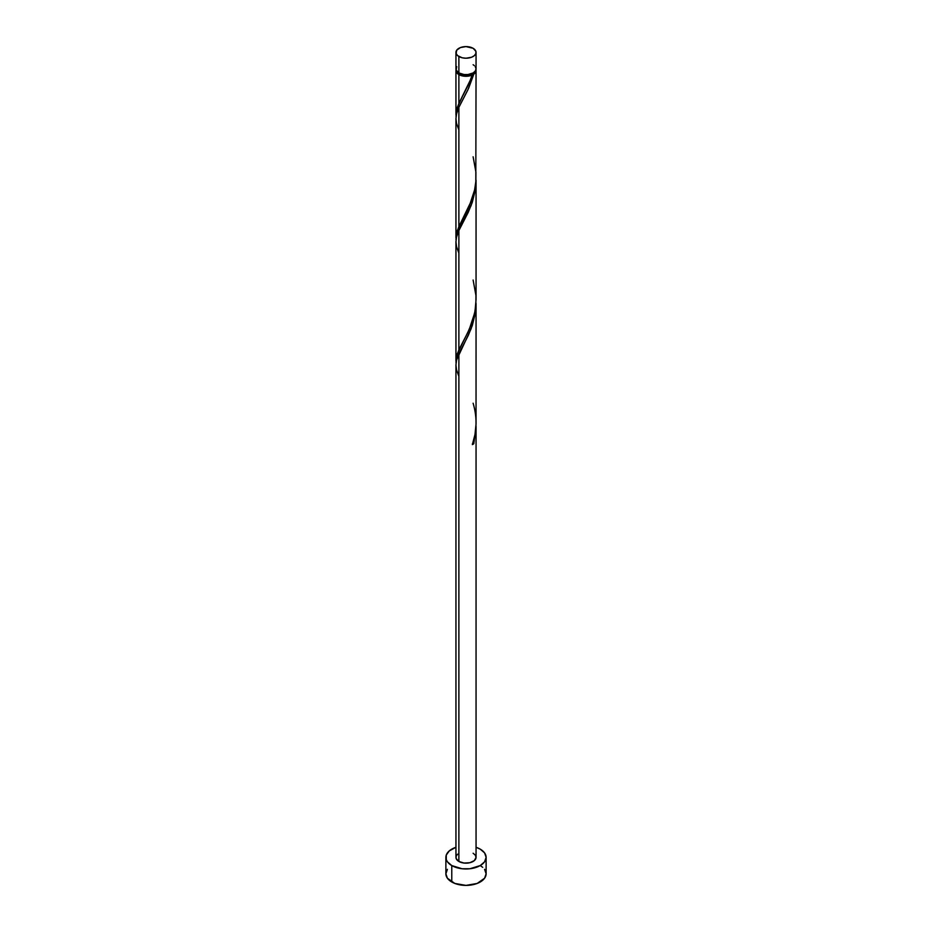<?xml version="1.0" encoding="UTF-8"?>
<svg xmlns="http://www.w3.org/2000/svg" width="932" height="932" viewBox="0 0 932 932"><rect width="100%" height="100%" fill="white"/><g stroke="black" fill="none" stroke-linecap="round" stroke-linejoin="round"><path stroke-width="1.4" d="M456.703 66.615L456.132 69.97L458.882 72.941L458.882 56.514A10.054 5.813 180 0 1 455.946 52.413A10.054 5.813 180 0 1 462.156 47.043A10.054 5.813 180 0 1 473.118 48.301L466 46.6L460.408 47.579L456.703 50.188L456.132 53.543L457.635 55.64L462.156 57.772L466 58.215L471.592 57.236L474.365 55.64L475.868 53.543L475.868 51.272L473.118 48.301A10.054 5.813 180 0 1 476.054 52.413A10.054 5.813 180 0 1 469.845 57.772A10.054 5.813 180 0 1 458.882 56.514L458.882 72.941A10.054 5.813 0 0 0 469.845 74.199A10.054 5.813 0 0 0 476.054 68.84L475.297 66.615M457.123 71.496L458.474 73.383L459.593 74.176L459.593 73.313L459.593 74.176A9.052 5.231 0 0 0 472.408 74.176A9.052 5.231 0 0 0 474.842 71.613M447.407 869.335L445.88 873.785A20.12 11.615 0 0 0 451.775 881.998L451.775 865.572L462.074 868.752L469.926 868.752L480.225 865.572L484.593 861.797L486.12 857.358L484.593 852.908L480.225 849.145L476.054 847.293A20.12 11.615 180 0 1 480.225 849.145A20.12 11.615 180 0 1 486.12 857.358A20.12 11.615 180 0 1 473.701 868.088A20.12 11.615 180 0 1 451.775 865.572L451.775 881.998A20.12 11.615 0 0 0 473.701 884.515A20.12 11.615 0 0 0 486.12 873.785L484.593 869.335M476.054 426.996L473.794 443.772A10.054 5.813 180 0 1 472.373 444.599L474.982 434.533L476.042 424.013L476.054 303.448L475.297 313.362L472.268 325.594L468.237 335.52L458.882 353.764L458.882 861.459A10.054 5.813 0 0 0 469.845 862.717A10.054 5.813 0 0 0 476.054 857.358L474.365 860.586L469.845 862.717L464.043 863.055L458.882 861.459L458.882 353.764L456.505 360.369L455.946 365.053L455.946 857.358A10.054 5.813 0 0 0 458.882 861.459L456.132 858.489L456.132 856.228L457.635 854.131M472.408 443.795L473.794 443.772L476.054 426.332L476.054 857.358L475.297 855.133L473.118 853.246M458.882 376.342L456.505 369.736L455.946 364.878L456.587 360.02L471.138 328.728L475.495 311.964L476.054 303.448M471.068 78.579L472.373 74.979A10.054 5.813 180 0 1 458.882 74.583L458.882 103.417L471.068 78.579M456.004 239.489L456.4 233.699L458.882 226.627L458.882 107.355L467.876 89.88L473.794 74.152L475.553 72.288L475.961 69.655A10.054 5.813 180 0 1 476.054 70.483A10.054 5.813 180 0 1 473.794 74.152L468.575 88.389L458.882 107.355L458.882 226.627L471.592 200.392L474.516 190.408L475.809 182.008L476.054 70.483M457.158 71.613A9.052 5.231 0 0 0 459.593 74.176L464.229 75.609L467.771 75.609L473.794 74.152L472.408 74.176L474.877 71.496M476.054 299.533L476.054 180.249L475.297 190.151L472.268 202.384L468.237 212.31L458.882 230.565L458.882 349.826L467.957 332.176L472.384 321.354L475.064 310.869L476.054 299.533M456.004 362.699L456.4 356.909L458.882 349.826L458.882 230.565L471.138 205.518L475.495 188.753L476.054 180.237M456.004 116.279L456.4 110.5L458.882 103.417L458.882 74.583A10.054 5.813 180 0 1 455.946 70.483A10.054 5.813 180 0 1 456.039 69.655M455.946 237.928L455.946 118.644L456.505 113.949L458.882 107.355L456.587 113.599L455.946 118.469L456.505 123.315L458.882 129.932M455.946 361.127L455.946 241.842L456.505 237.159L458.882 230.565L456.587 236.81L455.946 241.668L456.505 246.526L458.882 253.131M463.018 95.367L469.32 82.808L472.408 74.176L472.373 74.979L469.146 75.993L461.923 75.783L456.703 72.696L456.132 69.341M451.775 865.572A20.12 11.615 180 0 1 445.88 857.358A20.12 11.615 180 0 1 455.946 847.293L449.271 850.904L446.265 855.087L446.265 859.619L447.407 861.797L451.775 865.572M445.88 857.358L445.88 873.785L447.407 878.224L454.828 883.443L466 885.4L477.172 883.443L484.593 878.224L486.12 873.785L486.12 857.358M482.729 867.331L480.225 865.572M455.946 52.413L455.946 68.84A10.054 5.813 0 0 0 458.882 72.941L464.043 74.537L467.957 74.537L473.118 72.941L475.297 71.053L476.054 68.84L476.054 52.413M474.365 65.613L473.118 64.727M472.664 443.679L473.794 443.772A10.054 5.813 180 0 1 472.373 444.599C476.986 430.933 477.231 417.152 473.118 403.218M462.517 96.287L457.228 107.541L456.039 116.686M473.118 156.809L475.926 172.21L475.879 181.076L474.644 189.813L469.32 206.007L457.228 230.752L456.039 239.897M473.118 280.019L475.926 295.421L475.879 304.286L474.644 313.012L469.32 329.217L457.228 353.95L456.039 363.096M455.946 114.718L455.946 70.483"/></g></svg>
